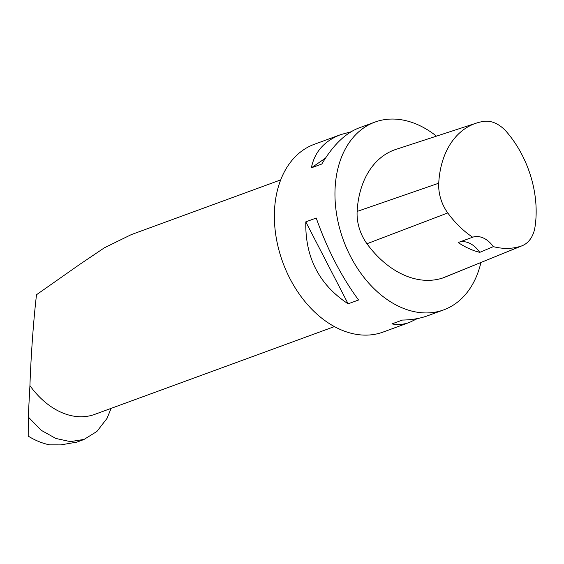 <?xml version="1.0" encoding="UTF-8"?>
<svg xmlns="http://www.w3.org/2000/svg" width="564" height="564" viewBox="0 0 564 564"><rect width="100%" height="100%" fill="white"/><g stroke="black" fill="none" stroke-linecap="round" stroke-linejoin="round"><path stroke-width="0.85" d="M111.108 408.378L107.061 418.319L96.916 431.446L84.078 439.405L70.366 441.626L55.829 438.454L41.172 430.283L28.256 416.979L29.927 385.635A78.114 54.849 69.9 0 0 94.738 414.371L334.424 326.598M76.45 442.183L60.856 444.883L49.632 444.862C42.434 443.389 35.292 440.477 28.2 436.113L28.256 416.979M131.144 234.687L104.403 247.786L80.06 264.171L36.519 294.711C33.636 318.589 30.949 355.63 29.927 385.635M351.055 131.772L340.811 134.592L314.331 144.285A99.99 70.211 69.9 0 0 274.957 204.415A99.99 70.211 69.9 0 0 306.217 303.072A99.99 70.211 69.9 0 0 383.097 332.069L409.577 322.375L417.409 318.575M436.465 136.15A99.99 70.211 69.9 0 0 374.919 122.099A99.99 70.211 69.9 0 0 343.377 240.13A99.99 70.211 69.9 0 0 443.685 309.883A99.99 70.211 69.9 0 0 480.937 262.5M340.811 134.592C324.378 140.859 314.564 151.942 311.37 167.839L321.818 164.011C333.042 145.174 345.394 133.16 358.887 127.972L374.919 122.099M443.685 309.883L427.653 315.755C420.173 318.477 411.762 319.915 402.407 320.063L391.966 323.891C397.641 325.083 403.514 324.575 409.577 322.375M348.122 303.82L358.563 299.999C341.389 276.663 327.282 249.337 316.235 218.035L305.794 221.856C305.117 257.459 319.224 284.778 348.122 303.82L305.794 221.856M479.738 252.369L493.317 246.637A90.755 63.725 69.9 0 0 521.087 246.123A34.51 24.231 69.9 0 0 522.201 245.714A34.51 24.231 69.9 0 0 534.996 227.017A90.755 63.725 69.9 0 0 506.712 132.004A34.51 24.231 69.9 0 0 483.757 121.373A90.755 63.725 69.9 0 0 476.361 123.114A90.755 63.725 69.9 0 0 438.736 183.208A34.51 24.231 69.9 0 0 447.774 212.945A90.755 63.725 69.9 0 0 472.667 237.211L458.165 242.527A91.283 64.099 -110.1 0 0 479.738 252.369A24.999 17.554 69.9 0 0 458.751 242.308M476.361 123.114L395.991 149.368A93.744 65.819 69.9 0 0 357.132 211.437A37.499 26.325 69.9 0 0 366.952 243.747A93.744 65.819 69.9 0 0 442.677 278.017A37.499 26.325 69.9 0 0 443.889 277.573L522.201 245.714M493.317 246.637A24.999 17.554 69.9 0 0 472.667 237.211M311.37 167.839L325.435 158.174M438.736 183.208L357.132 211.437M447.774 212.945L366.952 243.747M521.087 246.123L442.677 278.017M76.478 442.261L84.106 439.469M280.703 179.895L131.137 234.666"/></g></svg>
